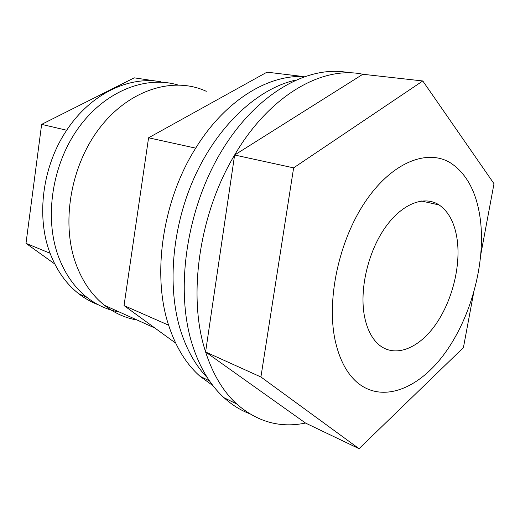 <?xml version="1.0" encoding="UTF-8"?>
<svg xmlns="http://www.w3.org/2000/svg" width="520" height="520" viewBox="0 0 520 520"><rect width="100%" height="100%" fill="white"/><g stroke="black" fill="none" stroke-linecap="round" stroke-linejoin="round"><path stroke-width="0.78" d="M137.078 320.014C125.327 318.026 114.472 313.131 104.513 305.331C91.981 295.36 82.459 281.554 75.939 263.913C60.677 222.268 70.928 164.041 100.874 126.438C130.78 88.706 174.46 76.427 206.291 91.319M480.487 220.623C477.087 193.213 467.155 173.999 450.678 162.994C427.407 148.499 392.1 162.11 365.463 201.474C338.8 240.682 326.157 300.313 335.316 341.14C339.521 359.58 346.716 373.262 356.889 382.194C382.298 403.969 419.269 388.719 445.172 352.8C471.172 316.758 485.491 263.471 480.487 220.623M213.05 385.736L200.011 376.285C186.238 364.117 175.773 347.087 168.617 325.189C151.801 274.664 162.532 200.434 195.702 148.142C224.991 100.51 268.275 74.386 304.174 76.609M207.454 377.806C195.78 365.879 186.817 350.09 180.57 330.447C166.706 286.143 172.159 224.764 195.839 174.155C219.583 123.546 258.758 88.4 295.172 80.236M364.579 316.843C367.244 329.713 372.164 339.125 379.334 345.085C395.213 357.975 418.496 348.556 435.123 325.273C451.789 301.958 460.844 267.169 457.223 239.941C454.89 223.411 448.864 211.744 439.134 204.952C424.125 195.006 401.518 203.756 384.585 228.442C367.64 253.039 359.262 290.433 364.579 316.843M303.589 76.583L267.014 72.157L148.577 137.794L124.033 305.578L175.675 343.142M148.577 137.794L195.702 148.142M124.033 305.578L168.617 325.189M249.256 413.562C240.26 410.091 231.862 404.82 224.061 397.741C210.022 384.93 199.355 366.971 192.056 343.85C174.817 288.795 186.622 208.221 222.086 150.228C257.536 92.105 309.719 64.181 349.681 72.871M204.874 349.615C187.642 295.002 199.375 213.395 234.624 155.012C269.808 94.822 322.946 65.422 362.843 74.269L234.624 155.012L205.595 351.981L204.874 349.615M205.595 351.981L305.507 423.046C280.293 428.311 257.355 421.954 236.704 403.988C223.203 391.573 212.836 374.238 205.595 351.981L260.917 376.987L359.053 448.682L463.424 347.588L473.512 293.527M480.935 253.741L494 183.709L422.793 80.964L293.625 167.863L260.917 376.987M293.625 167.863L234.624 155.012M359.053 448.682L305.507 423.046M422.793 80.964L362.843 74.269M98.111 304.707C91.208 302.101 84.708 298.415 78.611 293.657C66.15 283.855 56.648 270.394 50.095 253.266C35.958 216.632 42.458 165.977 66.697 130.24C90.499 93.977 128.901 75.829 160.68 81.764M119.483 312.078C107.79 310.043 96.974 305.168 87.048 297.459C74.561 287.606 65.046 274.027 58.507 256.731C44.011 217.906 51.987 164.515 78.514 127.855C105.034 91.104 145.594 75.394 177.703 84.923M157.488 81.289L134.245 77.844L41.633 124.377L66.697 130.24M41.633 124.377L26 243.334L50.095 253.266M26 243.334L54.776 263.998M421.401 201.006L439.134 204.952M200.011 376.285L209.489 380.861M104.513 305.331L154.966 328.075M224.061 397.741L236.704 403.988M78.611 293.657L87.048 297.459"/></g></svg>
